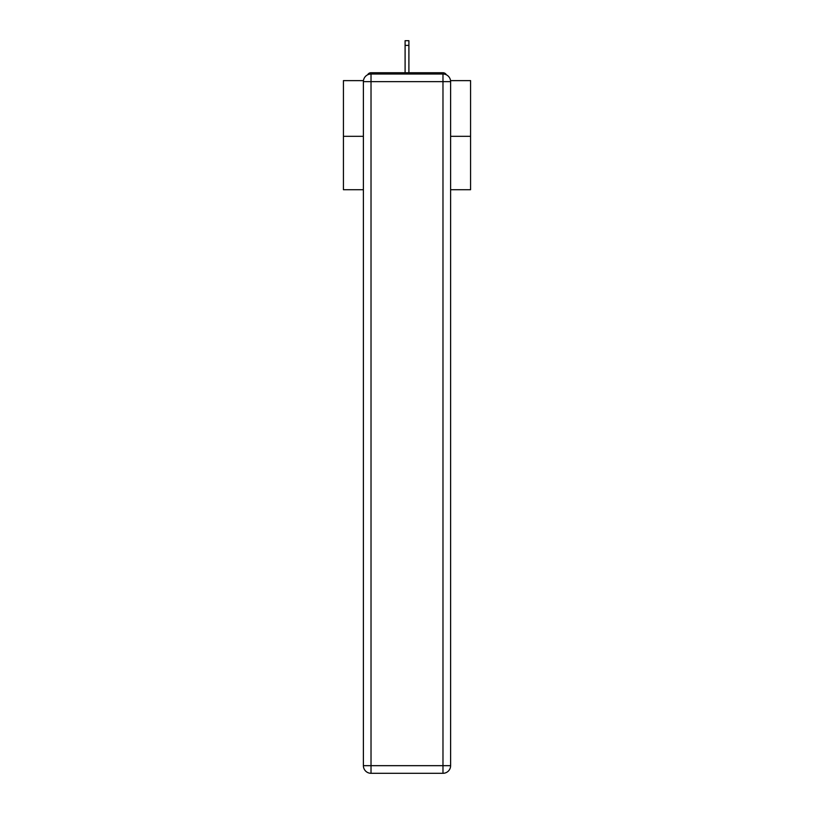 <?xml version="1.0" encoding="UTF-8"?>
<svg xmlns="http://www.w3.org/2000/svg" width="814" height="814" viewBox="0 0 814 814"><rect width="100%" height="100%" fill="white"/><g stroke="black" fill="none" stroke-linecap="round" stroke-linejoin="round"><path stroke-width="1.22" d="M450.539 80.627L470.573 80.627L470.573 189.713L450.61 189.713M363.39 136.314L343.427 136.314L343.427 189.713L363.39 189.713M343.427 136.314L343.427 80.627L363.461 80.627M470.573 136.314L450.61 136.314M446.367 74.807A3.816 3.816 0 0 0 442.979 72.741L371.021 72.741A3.816 3.816 0 0 0 367.633 74.807M442.979 72.741L426.831 72.741M387.169 72.741L371.021 72.741M371.021 74.013L442.979 74.013A7.631 7.631 0 0 1 450.61 81.644L450.61 765.669A7.631 7.631 0 0 1 442.979 773.3L371.021 773.3L371.021 765.669L442.979 765.669L442.979 81.644L371.021 81.644L371.021 765.669L363.39 765.669L363.39 81.644L371.021 81.644L371.021 74.013A7.631 7.631 0 0 0 363.39 81.644A7.631 7.631 0 0 1 371.021 74.013M363.39 765.669A7.631 7.631 0 0 0 371.021 773.3A7.631 7.631 0 0 1 363.39 765.669M408.903 45.401L405.097 45.401L405.097 40.7L408.903 40.7L408.903 72.741M405.097 45.401L405.097 72.741M442.979 773.3A7.631 7.631 0 0 0 450.61 765.669L442.979 765.669L442.979 773.3M450.61 81.644A7.631 7.631 0 0 0 442.979 74.013L442.979 81.644L450.61 81.644"/></g></svg>
